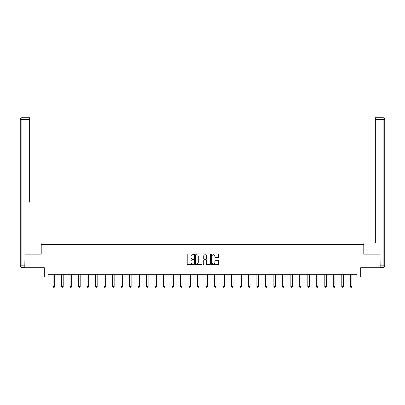 <?xml version="1.0" encoding="UTF-8"?>
<svg xmlns="http://www.w3.org/2000/svg" width="405" height="405" viewBox="0 0 405 405"><rect width="100%" height="100%" fill="white"/><g stroke="black" fill="none" stroke-linecap="round" stroke-linejoin="round"><path stroke-width="0.61" d="M193.792 254.33A0.375 0.375 0 0 0 193.418 253.955L187.738 253.955A0.537 0.537 0 0 0 187.206 254.487L187.206 264.106A0.537 0.537 0 0 0 187.738 264.642L193.418 264.642A0.375 0.375 0 0 0 193.792 264.268A0.375 0.375 0 0 0 193.418 263.893L192.684 263.893A1.711 1.711 0 0 1 190.973 262.182L190.973 261.382A1.711 1.711 0 0 1 192.684 259.671L193.418 259.671A0.375 0.375 0 0 0 193.792 259.296A0.375 0.375 0 0 0 193.418 258.922L192.684 258.922A1.711 1.711 0 0 1 190.973 257.215L190.973 256.411A1.711 1.711 0 0 1 192.684 254.704L193.418 254.704A0.375 0.375 0 0 0 193.792 254.33M218.118 257.722A0.537 0.537 0 0 0 218.649 257.185L218.649 254.487A0.537 0.537 0 0 0 218.118 253.955L211.81 253.955A0.537 0.537 0 0 0 211.278 254.487L211.278 264.106A0.537 0.537 0 0 0 211.81 264.642L218.118 264.642A0.537 0.537 0 0 0 218.649 264.106L218.649 260.845A0.537 0.537 0 0 0 218.118 260.314L215.419 260.314A0.537 0.537 0 0 0 214.883 260.845L214.883 262.465A1.428 1.428 0 0 1 213.455 263.893A1.428 1.428 0 0 1 212.023 262.465L212.023 256.132A1.428 1.428 0 0 1 213.455 254.704A1.428 1.428 0 0 1 214.883 256.132L214.883 257.185A0.537 0.537 0 0 0 215.419 257.722L218.118 257.722M48.119 276.99L48.119 274.266L356.881 274.266L356.881 276.99L360.688 276.99L360.688 267.735L380.017 267.735L380.017 254.127L363.791 254.127L363.791 244.326L41.209 244.326L41.209 254.127L24.983 254.127L24.983 267.735L44.312 267.735L44.312 276.99L53.075 276.99M202.034 254.487A0.537 0.537 0 0 0 201.498 253.955L195.195 253.955A0.537 0.537 0 0 0 194.658 254.487L194.658 264.106A0.537 0.537 0 0 0 195.195 264.642L201.498 264.642A0.537 0.537 0 0 0 202.034 264.106L202.034 254.487M203.502 253.955L209.805 253.955A0.537 0.537 0 0 1 210.342 254.487L210.342 264.106A0.537 0.537 0 0 1 209.805 264.642L207.107 264.642A0.537 0.537 0 0 1 206.575 264.106L206.575 260.207A0.537 0.537 0 0 0 206.039 259.671L204.252 259.671A0.537 0.537 0 0 0 203.715 260.207L203.715 264.268A0.375 0.375 0 0 1 203.34 264.642A0.375 0.375 0 0 1 202.966 264.268L202.966 254.487A0.537 0.537 0 0 1 203.502 253.955M54.705 276.99L61.565 276.99M63.2 276.99L70.06 276.99M71.69 276.99L78.55 276.99M80.185 276.99L87.045 276.99M88.675 276.99L95.534 276.99M97.17 276.99L104.024 276.99M105.659 276.99L112.519 276.99M114.149 276.99L121.009 276.99M122.644 276.99L129.504 276.99M131.134 276.99L137.994 276.99M139.629 276.99L146.483 276.99M148.119 276.99L154.978 276.99M156.608 276.99L163.468 276.99M165.103 276.99L171.963 276.99M173.593 276.99L180.453 276.99M182.088 276.99L188.948 276.99M190.578 276.99L197.438 276.99M199.073 276.99L205.927 276.99M207.562 276.99L214.422 276.99M216.052 276.99L222.912 276.99M224.547 276.99L231.407 276.99M233.037 276.99L239.897 276.99M241.532 276.99L248.392 276.99M250.022 276.99L256.881 276.99M258.517 276.99L265.371 276.99M267.006 276.99L273.866 276.99M275.496 276.99L282.356 276.99M283.991 276.99L290.851 276.99M292.481 276.99L299.341 276.99M300.976 276.99L307.83 276.99M309.466 276.99L316.325 276.99M317.955 276.99L324.815 276.99M326.45 276.99L333.31 276.99M334.94 276.99L341.8 276.99M343.435 276.99L350.295 276.99M351.925 276.99L356.881 276.99M195.782 254.704A0.375 0.375 0 0 0 195.407 255.079L195.407 263.518A0.375 0.375 0 0 0 195.782 263.893L196.557 263.893A1.711 1.711 0 0 0 198.268 262.182L198.268 256.411A1.711 1.711 0 0 0 196.557 254.704L195.782 254.704M206.575 256.157A1.428 1.428 0 0 0 205.143 254.73A1.428 1.428 0 0 0 203.715 256.157L203.715 258.39A0.537 0.537 0 0 0 204.252 258.922L206.039 258.922A0.537 0.537 0 0 0 206.575 258.39L206.575 256.157M54.771 274.266L54.736 274.387A0.547 0.547 0 0 0 54.705 274.55L54.705 286.527L54.3 287.236L53.485 287.236L53.075 286.527L53.075 274.55A0.547 0.547 0 0 0 53.05 274.387L53.009 274.266M53.075 286.527L54.705 286.527M41.153 254.127L41.153 242.97L33.423 242.97M29.666 119.399L21.885 119.399L21.885 117.764L29.666 117.764L29.666 202.141M21.885 267.462L21.885 265.832L20.25 265.832A1.635 1.635 0 0 0 21.885 267.462L24.821 267.462L21.885 267.462A1.635 1.635 0 0 1 20.25 265.832L20.25 119.399A1.635 1.635 0 0 1 21.885 117.764A1.635 1.635 0 0 0 20.25 119.399L21.885 119.399L21.885 265.832L24.821 265.832L24.983 254.127M24.821 265.832L24.821 267.462M371.577 242.97L375.334 242.97L375.334 117.764L383.115 117.764L375.334 117.764M363.847 254.127L363.847 242.97L375.334 242.97L375.334 202.141M383.115 267.462L380.179 267.462L383.115 267.462A1.635 1.635 0 0 0 384.75 265.832L384.75 119.399L384.75 265.832A1.635 1.635 0 0 1 383.115 267.462L383.115 119.399L375.334 119.399M380.179 267.462L380.017 254.127M384.75 119.399A1.635 1.635 0 0 0 383.115 117.764A1.635 1.635 0 0 1 384.75 119.399A1.635 1.635 0 0 0 383.115 117.764L383.115 119.399L384.75 119.399A1.635 1.635 0 0 0 383.115 117.764M63.261 274.266L63.226 274.387A0.547 0.547 0 0 0 63.2 274.55L63.2 286.527L62.79 287.236L61.975 287.236L61.565 286.527L61.565 274.55A0.547 0.547 0 0 0 61.54 274.387L61.504 274.266M61.565 286.527L63.2 286.527M71.756 274.266L71.715 274.387A0.547 0.547 0 0 0 71.69 274.55L71.69 286.527L71.285 287.236L70.465 287.236L70.06 286.527L70.06 274.55A0.547 0.547 0 0 0 70.035 274.387L69.994 274.266M70.06 286.527L71.69 286.527M80.246 274.266L80.21 274.387A0.547 0.547 0 0 0 80.185 274.55L80.185 286.527L79.775 287.236L78.96 287.236L78.55 286.527L78.55 274.55A0.547 0.547 0 0 0 78.524 274.387L78.489 274.266M78.55 286.527L80.185 286.527M88.741 274.266L88.7 274.387A0.547 0.547 0 0 0 88.675 274.55L88.675 286.527L88.265 287.236L87.45 287.236L87.045 286.527L87.045 274.55A0.547 0.547 0 0 0 87.014 274.387L86.979 274.266M87.045 286.527L88.675 286.527M97.23 274.266L97.195 274.387A0.547 0.547 0 0 0 97.17 274.55L97.17 286.527L96.76 287.236L95.945 287.236L95.534 286.527L95.534 274.55A0.547 0.547 0 0 0 95.509 274.387L95.469 274.266M95.534 286.527L97.17 286.527M105.72 274.266L105.685 274.387A0.547 0.547 0 0 0 105.659 274.55L105.659 286.527L105.249 287.236L104.434 287.236L104.024 286.527L104.024 274.55A0.547 0.547 0 0 0 103.999 274.387L103.963 274.266M104.024 286.527L105.659 286.527M114.215 274.266L114.175 274.387A0.547 0.547 0 0 0 114.149 274.55L114.149 286.527L113.744 287.236L112.924 287.236L112.519 286.527L112.519 274.55A0.547 0.547 0 0 0 112.494 274.387L112.453 274.266M112.519 286.527L114.149 286.527M122.705 274.266L122.669 274.387A0.547 0.547 0 0 0 122.644 274.55L122.644 286.527L122.234 287.236L121.419 287.236L121.009 286.527L121.009 274.55A0.547 0.547 0 0 0 120.984 274.387L120.948 274.266M121.009 286.527L122.644 286.527M131.2 274.266L131.159 274.387A0.547 0.547 0 0 0 131.134 274.55L131.134 286.527L130.729 287.236L129.909 287.236L129.504 286.527L129.504 274.55A0.547 0.547 0 0 0 129.478 274.387L129.438 274.266M129.504 286.527L131.134 286.527M139.69 274.266L139.654 274.387A0.547 0.547 0 0 0 139.629 274.55L139.629 286.527L139.219 287.236L138.404 287.236L137.994 286.527L137.994 274.55A0.547 0.547 0 0 0 137.968 274.387L137.933 274.266M137.994 286.527L139.629 286.527M148.184 274.266L148.144 274.387A0.547 0.547 0 0 0 148.119 274.55L148.119 286.527L147.709 287.236L146.894 287.236L146.483 286.527L146.483 274.55A0.547 0.547 0 0 0 146.458 274.387L146.423 274.266M146.483 286.527L148.119 286.527M156.674 274.266L156.639 274.387A0.547 0.547 0 0 0 156.608 274.55L156.608 286.527L156.203 287.236L155.388 287.236L154.978 286.527L154.978 274.55A0.547 0.547 0 0 0 154.953 274.387L154.912 274.266M154.978 286.527L156.608 286.527M165.164 274.266L165.129 274.387A0.547 0.547 0 0 0 165.103 274.55L165.103 286.527L164.693 287.236L163.878 287.236L163.468 286.527L163.468 274.55A0.547 0.547 0 0 0 163.443 274.387L163.407 274.266M163.468 286.527L165.103 286.527M173.659 274.266L173.618 274.387A0.547 0.547 0 0 0 173.593 274.55L173.593 286.527L173.188 287.236L172.368 287.236L171.963 286.527L171.963 274.55A0.547 0.547 0 0 0 171.938 274.387L171.897 274.266M171.963 286.527L173.593 286.527M182.149 274.266L182.113 274.387A0.547 0.547 0 0 0 182.088 274.55L182.088 286.527L181.678 287.236L180.863 287.236L180.453 286.527L180.453 274.55A0.547 0.547 0 0 0 180.427 274.387L180.392 274.266M180.453 286.527L182.088 286.527M190.644 274.266L190.603 274.387A0.547 0.547 0 0 0 190.578 274.55L190.578 286.527L190.173 287.236L189.353 287.236L188.948 286.527L188.948 274.55A0.547 0.547 0 0 0 188.922 274.387L188.882 274.266M188.948 286.527L190.578 286.527M199.133 274.266L199.098 274.387A0.547 0.547 0 0 0 199.073 274.55L199.073 286.527L198.663 287.236L197.848 287.236L197.438 286.527L197.438 274.55A0.547 0.547 0 0 0 197.412 274.387L197.377 274.266M197.438 286.527L199.073 286.527M207.623 274.266L207.588 274.387A0.547 0.547 0 0 0 207.562 274.55L207.562 286.527L207.152 287.236L206.337 287.236L205.927 286.527L205.927 274.55A0.547 0.547 0 0 0 205.902 274.387L205.867 274.266M205.927 286.527L207.562 286.527M216.118 274.266L216.078 274.387A0.547 0.547 0 0 0 216.052 274.55L216.052 286.527L215.647 287.236L214.827 287.236L214.422 286.527L214.422 274.55A0.547 0.547 0 0 0 214.397 274.387L214.356 274.266M214.422 286.527L216.052 286.527M224.608 274.266L224.572 274.387A0.547 0.547 0 0 0 224.547 274.55L224.547 286.527L224.137 287.236L223.322 287.236L222.912 286.527L222.912 274.55A0.547 0.547 0 0 0 222.887 274.387L222.851 274.266M222.912 286.527L224.547 286.527M233.103 274.266L233.062 274.387A0.547 0.547 0 0 0 233.037 274.55L233.037 286.527L232.632 287.236L231.812 287.236L231.407 286.527L231.407 274.55A0.547 0.547 0 0 0 231.382 274.387L231.341 274.266M231.407 286.527L233.037 286.527M241.593 274.266L241.557 274.387A0.547 0.547 0 0 0 241.532 274.55L241.532 286.527L241.122 287.236L240.307 287.236L239.897 286.527L239.897 274.55A0.547 0.547 0 0 0 239.871 274.387L239.836 274.266M239.897 286.527L241.532 286.527M250.087 274.266L250.047 274.387A0.547 0.547 0 0 0 250.022 274.55L250.022 286.527L249.612 287.236L248.797 287.236L248.392 286.527L248.392 274.55A0.547 0.547 0 0 0 248.361 274.387L248.326 274.266M248.392 286.527L250.022 286.527M258.577 274.266L258.542 274.387A0.547 0.547 0 0 0 258.517 274.55L258.517 286.527L258.106 287.236L257.291 287.236L256.881 286.527L256.881 274.55A0.547 0.547 0 0 0 256.856 274.387L256.816 274.266M256.881 286.527L258.517 286.527M267.067 274.266L267.032 274.387A0.547 0.547 0 0 0 267.006 274.55L267.006 286.527L266.596 287.236L265.781 287.236L265.371 286.527L265.371 274.55A0.547 0.547 0 0 0 265.346 274.387L265.31 274.266M265.371 286.527L267.006 286.527M275.562 274.266L275.522 274.387A0.547 0.547 0 0 0 275.496 274.55L275.496 286.527L275.091 287.236L274.271 287.236L273.866 286.527L273.866 274.55A0.547 0.547 0 0 0 273.841 274.387L273.8 274.266M273.866 286.527L275.496 286.527M284.052 274.266L284.016 274.387A0.547 0.547 0 0 0 283.991 274.55L283.991 286.527L283.581 287.236L282.766 287.236L282.356 286.527L282.356 274.55A0.547 0.547 0 0 0 282.331 274.387L282.295 274.266M282.356 286.527L283.991 286.527M292.547 274.266L292.506 274.387A0.547 0.547 0 0 0 292.481 274.55L292.481 286.527L292.076 287.236L291.256 287.236L290.851 286.527L290.851 274.55A0.547 0.547 0 0 0 290.825 274.387L290.785 274.266M290.851 286.527L292.481 286.527M301.036 274.266L301.001 274.387A0.547 0.547 0 0 0 300.976 274.55L300.976 286.527L300.566 287.236L299.751 287.236L299.341 286.527L299.341 274.55A0.547 0.547 0 0 0 299.315 274.387L299.28 274.266M299.341 286.527L300.976 286.527M309.531 274.266L309.491 274.387A0.547 0.547 0 0 0 309.466 274.55L309.466 286.527L309.055 287.236L308.24 287.236L307.83 286.527L307.83 274.55A0.547 0.547 0 0 0 307.805 274.387L307.77 274.266M307.83 286.527L309.466 286.527M318.021 274.266L317.986 274.387A0.547 0.547 0 0 0 317.955 274.55L317.955 286.527L317.55 287.236L316.735 287.236L316.325 286.527L316.325 274.55A0.547 0.547 0 0 0 316.3 274.387L316.259 274.266M316.325 286.527L317.955 286.527M326.511 274.266L326.476 274.387A0.547 0.547 0 0 0 326.45 274.55L326.45 286.527L326.04 287.236L325.225 287.236L324.815 286.527L324.815 274.55A0.547 0.547 0 0 0 324.79 274.387L324.754 274.266M324.815 286.527L326.45 286.527M335.006 274.266L334.965 274.387A0.547 0.547 0 0 0 334.94 274.55L334.94 286.527L334.535 287.236L333.715 287.236L333.31 286.527L333.31 274.55A0.547 0.547 0 0 0 333.285 274.387L333.244 274.266M333.31 286.527L334.94 286.527M343.496 274.266L343.46 274.387A0.547 0.547 0 0 0 343.435 274.55L343.435 286.527L343.025 287.236L342.21 287.236L341.8 286.527L341.8 274.55A0.547 0.547 0 0 0 341.774 274.387L341.739 274.266M341.8 286.527L343.435 286.527M351.991 274.266L351.95 274.387A0.547 0.547 0 0 0 351.925 274.55L351.925 286.527L351.515 287.236L350.7 287.236L350.295 286.527L350.295 274.55A0.547 0.547 0 0 0 350.264 274.387L350.229 274.266M350.295 286.527L351.925 286.527M380.179 265.832L384.75 265.832"/></g></svg>
